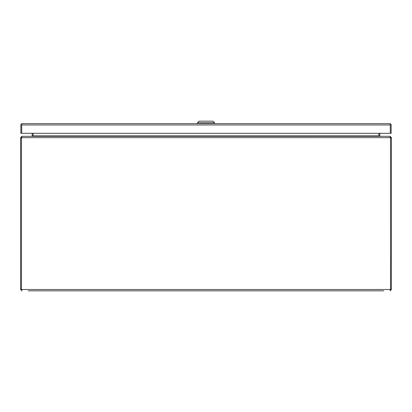 <?xml version="1.0" encoding="UTF-8"?>
<svg xmlns="http://www.w3.org/2000/svg" width="412" height="412" viewBox="0 0 412 412"><rect width="100%" height="100%" fill="white"/><g stroke="black" fill="none" stroke-linecap="round" stroke-linejoin="round"><path stroke-width="0.62" d="M389.829 123.646L389.84 123.646A1.329 1.329 0 0 1 389.834 123.646L390.277 123.863L390.277 133.303L390.277 124.975L21.723 124.97L21.723 133.303L21.723 123.863L22.166 123.646A1.329 1.329 0 0 1 22.171 123.646L389.829 123.646L390.561 123.863L390.277 124.934M21.723 124.934L21.723 124.29M22.16 123.646L21.439 123.863A1.329 1.329 0 0 0 20.842 124.975L20.842 133.303L391.158 133.303L391.158 124.975A1.329 1.329 0 0 0 390.561 123.863M21.439 123.863L21.718 124.29M206 122.719L197.502 122.719L199.048 121.174L212.953 121.174L214.498 122.719L206 122.719M28.325 290.826L383.675 290.826M375.95 290.826L36.05 290.826M21.481 138.18L21.481 137.66L20.6 137.66L20.6 138.18L21.481 138.18L21.481 289.497L21.929 290.826L20.6 289.497L21.481 289.497L21.481 138.18A2.905 2.905 0 0 1 21.532 137.66L390.468 137.66A2.905 2.905 0 0 1 390.519 138.18L390.499 289.595M390.071 290.826L390.519 289.497L391.4 289.497L390.071 290.826M20.6 138.18L20.6 289.497M391.4 289.497L391.4 137.66L390.519 137.66L390.519 289.497L21.481 289.497M390.437 137.402L389.948 136.326L22.052 136.331L21.532 137.66M20.6 137.66L21.929 136.367M390.071 136.367L391.4 137.66M21.481 137.66L21.929 137.211M22.284 136.326L21.929 136.326M390.071 137.211L390.519 137.66M379.941 136.331L378.911 135.996L378.911 133.303M32.059 136.331L33.048 136.022A1.329 1.329 0 0 0 33.053 135.883L33.053 133.303M33.089 133.303L33.089 135.996M32.769 136.156L32.157 135.996A0.448 0.448 0 0 0 32.172 135.883L32.172 133.303M32.157 135.996L31.724 136.331M380.276 136.331L379.843 135.996A0.448 0.448 0 0 1 379.828 135.883L379.828 133.303M379.231 136.156L379.843 135.996M378.952 136.022A1.329 1.329 0 0 1 378.947 135.883L378.947 133.303M390.519 138.18L391.4 138.18M33.089 135.883L378.911 135.883M197.502 123.646L197.502 122.719M214.498 123.646L214.498 122.719"/></g></svg>
